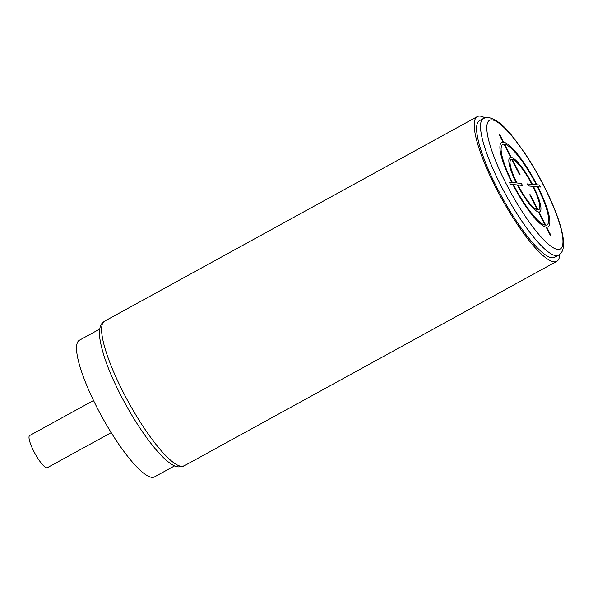 <?xml version="1.0" encoding="UTF-8"?>
<svg xmlns="http://www.w3.org/2000/svg" width="593" height="593" viewBox="0 0 593 593"><rect width="100%" height="100%" fill="white"/><g stroke="black" fill="none" stroke-linecap="round" stroke-linejoin="round"><path stroke-width="0.89" d="M558.48 255.175L554.559 257.325A77.972 17.138 -118.8 0 1 551.957 257.799A77.972 17.138 -118.8 0 1 499.306 192.191A77.972 17.138 -118.8 0 1 479.529 120.624L483.451 118.467A77.972 17.138 61.2 0 0 503.235 190.042A77.972 17.138 61.2 0 0 555.878 255.642A77.972 17.138 61.2 0 0 558.48 255.175C561.645 252.863 564.173 251.002 563.35 239.587C562.127 229.447 557.939 216.326 550.771 200.219C543.566 184.201 535.131 168.857 525.487 154.21C511.826 134.93 502.175 120.92 488.513 117.481C487.928 117.132 486.238 117.458 483.451 118.467M484.918 117.844A82.553 18.146 61.2 0 0 480.071 116.102A82.553 18.146 61.2 0 0 477.321 116.599A82.553 18.146 61.2 0 0 498.268 192.384A82.553 18.146 61.2 0 0 554.01 261.847A82.553 18.146 61.2 0 0 556.76 261.343A82.553 18.146 61.2 0 0 559.799 254.271M174.765 465.764L154.484 476.898A77.972 17.138 -118.8 0 1 96.622 406.724A77.972 17.138 -118.8 0 1 79.455 340.197L99.735 329.063M111.188 432.645L47.351 467.684A18.346 4.032 -118.8 0 1 46.736 467.795A18.346 4.032 -118.8 0 1 34.35 452.355A18.346 4.032 -118.8 0 1 29.694 435.521L93.538 400.483M498.913 134.025L503.027 142.142A48.159 10.585 61.2 0 0 511.811 182.525L509.409 182.31L510.44 184.334L512.841 184.549A48.159 10.585 61.2 0 0 546.146 227.134L550.267 235.251L550.867 235.31L546.746 227.193A48.159 10.585 61.2 0 0 537.962 186.81L540.364 187.025L539.333 185.001L536.939 184.786A48.159 10.585 61.2 0 0 503.627 142.201L499.506 134.085L498.913 134.025M536.339 184.727A45.861 10.081 61.2 0 0 504.658 144.225L511.329 157.39A30.955 6.805 61.2 0 1 532.447 184.379L536.339 184.727M531.847 184.327A28.664 6.301 61.2 0 0 512.359 159.413L520.061 174.594L519.461 174.542L511.759 159.361A28.664 6.301 61.2 0 0 516.903 182.985L521.388 183.385L522.418 185.409L517.926 185.009A28.664 6.301 61.2 0 0 537.414 209.922L529.712 194.741L530.312 194.793L538.014 209.974A28.664 6.301 61.2 0 0 532.877 186.35L528.385 185.95L527.362 183.926L531.847 184.327M545.716 225.17L539.037 212.005A30.955 6.805 61.2 0 0 533.47 186.402L537.362 186.751A45.861 10.081 61.2 0 1 545.716 225.17M513.434 184.608A45.861 10.081 61.2 0 0 545.123 225.11L538.444 211.946A30.955 6.805 61.2 0 1 517.326 184.957L513.434 184.608M504.057 144.173L510.736 157.33A30.955 6.805 61.2 0 0 516.303 182.933L512.411 182.585A45.861 10.081 61.2 0 1 504.057 144.173M492.027 119.89A73.384 16.13 61.2 0 0 505.74 182.948A73.384 16.13 61.2 0 0 557.746 249.445A73.384 16.13 61.2 0 0 544.033 186.387A73.384 16.13 61.2 0 0 492.027 119.89M104.702 321.109C101.751 323.318 98.794 324.905 99.676 337.38C101.611 350.863 107.051 366.926 115.991 385.583C135.678 427.205 165.766 467.484 178.93 466.869L184.141 465.853A82.553 18.146 -118.8 0 1 181.391 466.35A82.553 18.146 -118.8 0 1 125.649 396.887A82.553 18.146 -118.8 0 1 104.702 321.109L477.321 116.599M184.141 465.853L556.76 261.343"/></g></svg>
